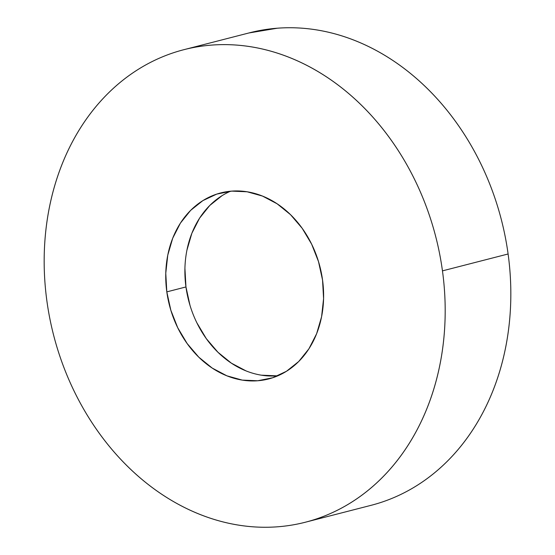 <?xml version="1.0" encoding="UTF-8"?>
<svg xmlns="http://www.w3.org/2000/svg" width="555" height="555" viewBox="0 0 555 555"><rect width="100%" height="100%" fill="white"/><g stroke="black" fill="none" stroke-linecap="round" stroke-linejoin="round"><path stroke-width="0.83" d="M306.145 522.019L371.087 505.321A243.95 197.302 -104.4 0 0 508.102 253.989L442.46 270.868A243.95 197.302 75.6 0 1 305.444 522.2A243.95 197.302 75.6 0 1 46.897 301.011A243.95 197.302 75.6 0 1 183.913 49.679A243.95 197.302 75.6 0 1 442.46 270.868L508.102 253.989C505.938 238.171 502.525 222.611 497.87 207.292C493.208 191.975 487.394 177.198 480.422 162.969C473.45 148.733 465.458 135.316 456.439 122.717C447.427 110.119 437.562 98.582 426.844 88.099C416.132 77.617 404.775 68.39 392.773 60.426C380.772 52.468 368.353 45.912 355.526 40.779C342.699 35.638 329.712 32.017 316.551 29.901C303.391 27.785 290.314 27.223 277.327 28.208L248.855 32.981M166.812 291.875A96.043 77.679 75.6 0 1 220.758 192.925A96.043 77.679 75.6 0 1 322.545 280.011A96.043 77.679 75.6 0 1 268.599 378.961A96.043 77.679 75.6 0 1 166.812 291.875L185.96 286.949L166.812 291.875L170.843 310.259L177.711 327.707L187.153 343.552L198.801 357.184L212.218 368.076L226.884 375.818L242.23 380.099L257.666 380.765L272.609 377.782L286.477 371.274L298.743 361.485L308.927 348.797L316.641 333.687L321.588 316.745L323.586 298.618L322.545 280.011L318.514 261.62L311.646 244.172L302.204 228.327L290.556 214.695L277.139 203.803L262.48 196.068L247.128 191.787L231.692 191.121L216.748 194.097L202.88 200.612L190.615 210.394L180.43 223.089L172.716 238.192L167.77 255.133L165.772 273.261L166.812 291.875M230.519 191.218A96.043 77.679 -104.4 0 0 185.96 286.949L184.919 268.336M186.917 250.215L191.863 233.273L199.578 218.164L209.762 205.475L222.028 195.686M276.813 375.839L261.37 375.173M246.025 370.893L231.366 363.157L217.949 352.265L206.293 338.633L196.858 322.788M189.99 305.333L185.96 286.949A96.043 77.679 -104.4 0 0 277.979 375.742M381.264 502.337C393.578 498.279 405.323 492.771 416.493 485.805C427.662 478.84 438.041 470.55 447.635 460.941C457.23 451.333 465.853 440.587 473.505 428.71C481.157 416.826 487.685 404.033 493.104 390.338C498.515 376.637 502.705 362.29 505.674 347.305C508.644 332.313 510.329 316.967 510.739 301.261C511.148 285.561 510.267 269.799 508.102 253.989A243.95 197.302 -104.4 0 0 249.556 32.8L183.913 49.679M46.897 301.011C44.733 285.201 43.852 269.439 44.261 253.739C44.671 238.033 46.356 222.687 49.326 207.695C52.295 192.71 56.485 178.363 61.896 164.662C67.315 150.967 73.843 138.174 81.495 126.29C89.147 114.413 97.77 103.667 107.365 94.059C116.959 84.45 127.338 76.16 138.507 69.195C149.677 62.229 161.422 56.721 173.736 52.663C186.05 48.604 198.697 46.086 211.684 45.094C224.671 44.102 237.748 44.671 250.909 46.78C264.069 48.895 277.056 52.524 289.883 57.658C302.711 62.798 315.129 69.347 327.131 77.311C339.133 85.276 350.489 94.496 361.201 104.978C371.919 115.461 381.785 127.005 390.796 139.603C399.815 152.202 407.807 165.619 414.779 179.848C421.751 194.083 427.565 208.853 432.227 224.171C436.882 239.489 440.295 255.057 442.46 270.868C444.624 286.685 445.505 302.447 445.096 318.147C444.687 333.853 443.001 349.199 440.032 364.184C437.062 379.176 432.872 393.523 427.461 407.217C422.043 420.919 415.515 433.705 407.863 445.589C400.21 457.473 391.587 468.219 381.993 477.827C372.398 487.436 362.02 495.719 350.85 502.691C339.681 509.656 327.936 515.165 315.622 519.223C303.308 523.275 290.66 525.8 277.673 526.792C264.686 527.777 251.609 527.215 238.449 525.099C225.288 522.983 212.301 519.362 199.474 514.221C186.647 509.088 174.228 502.532 162.226 494.574C150.225 486.61 138.868 477.383 128.156 466.901C117.438 456.418 107.573 444.881 98.561 432.283C89.542 419.684 81.55 406.267 74.578 392.031C67.606 377.802 61.792 363.025 57.13 347.707C52.475 332.389 49.062 316.829 46.897 301.011"/></g></svg>
